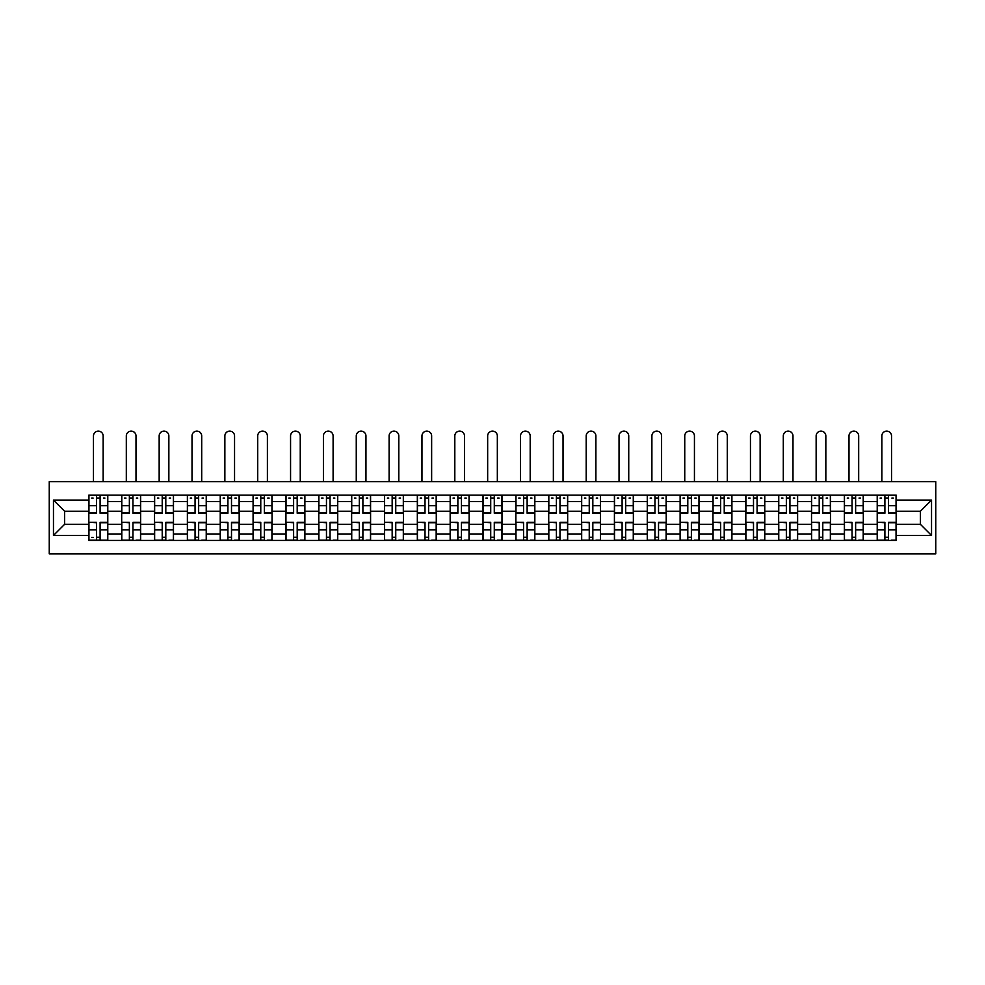 <?xml version="1.0" encoding="UTF-8"?>
<svg xmlns="http://www.w3.org/2000/svg" width="985" height="985" viewBox="0 0 985 985"><rect width="100%" height="100%" fill="white"/><g stroke="black" fill="none" stroke-linecap="round" stroke-linejoin="round"><path stroke-width="1.48" d="M49.25 553.878L935.75 553.878L935.75 481.653L49.25 481.653L49.25 553.878M121.684 540.408L121.684 501.55L107.784 501.55L107.784 540.408M107.784 501.55L107.784 495.135M121.684 501.55L121.684 495.135M140.633 495.135L140.633 540.408M154.534 540.408L154.534 495.135M173.483 495.135L173.483 540.408M187.384 540.408L187.384 495.135M206.333 495.135L206.333 540.408M220.234 540.408L220.234 495.135M239.183 495.135L239.183 540.408M253.083 540.408L253.083 495.135M272.032 495.135L272.032 540.408M285.933 540.408L285.933 495.135M304.882 495.135L304.882 540.408M318.783 540.408L318.783 495.135M337.732 495.135L337.732 540.408M351.633 540.408L351.633 495.135M370.582 495.135L370.582 540.408M384.482 540.408L384.482 495.135M403.431 495.135L403.431 540.408M417.332 540.408L417.332 495.135M436.281 495.135L436.281 540.408M450.17 540.408L450.17 495.135M469.131 495.135L469.131 540.408M483.019 540.408L483.019 495.135M501.981 495.135L501.981 540.408M515.869 540.408L515.869 495.135M534.83 495.135L534.83 540.408M548.719 540.408L548.719 495.135M567.668 495.135L567.668 540.408M581.569 540.408L581.569 495.135M600.518 495.135L600.518 540.408M614.418 540.408L614.418 495.135M633.367 495.135L633.367 540.408M647.268 540.408L647.268 495.135M666.217 495.135L666.217 540.408M680.118 540.408L680.118 495.135M699.067 495.135L699.067 540.408M712.968 540.408L712.968 495.135M731.917 495.135L731.917 540.408M745.817 540.408L745.817 495.135M764.766 495.135L764.766 540.408M778.667 540.408L778.667 495.135M797.616 495.135L797.616 540.408M811.517 540.408L811.517 495.135M830.466 495.135L830.466 540.408M844.367 540.408L844.367 495.135M863.316 495.135L863.316 540.408M877.216 540.408L877.216 495.135M877.216 524.291L863.316 524.291M844.367 524.291L830.466 524.291M811.517 524.291L797.616 524.291M778.667 524.291L764.766 524.291M745.817 524.291L731.917 524.291M712.968 524.291L699.067 524.291M680.118 524.291L666.217 524.291M647.268 524.291L633.367 524.291M614.418 524.291L600.518 524.291M581.569 524.291L567.668 524.291M548.719 524.291L534.83 524.291M515.869 524.291L501.981 524.291M483.019 524.291L469.131 524.291M450.17 524.291L436.281 524.291M417.332 524.291L403.431 524.291M384.482 524.291L370.582 524.291M351.633 524.291L337.732 524.291M318.783 524.291L304.882 524.291M285.933 524.291L272.032 524.291M253.083 524.291L239.183 524.291M220.234 524.291L206.333 524.291M187.384 524.291L173.483 524.291M154.534 524.291L140.633 524.291M121.684 524.291L107.784 524.291M877.216 511.24L863.316 511.24M844.367 511.24L830.466 511.24M811.517 511.24L797.616 511.24M778.667 511.24L764.766 511.24M745.817 511.24L731.917 511.24M712.968 511.24L699.067 511.24M680.118 511.24L666.217 511.24M647.268 511.24L633.367 511.24M614.418 511.24L600.518 511.24M581.569 511.24L567.668 511.24M548.719 511.24L534.83 511.24M515.869 511.24L501.981 511.24M483.019 511.24L469.131 511.24M450.17 511.24L436.281 511.24M417.332 511.24L403.431 511.24M384.482 511.24L370.582 511.24M351.633 511.24L337.732 511.24M318.783 511.24L304.882 511.24M285.933 511.24L272.032 511.24M253.083 511.24L239.183 511.24M220.234 511.24L206.333 511.24M187.384 511.24L173.483 511.24M154.534 511.24L140.633 511.24M121.684 511.24L107.784 511.24M64.616 524.291L88.835 524.291L88.835 511.24L64.616 511.24L64.616 524.291L53.461 535.458L53.461 500.084L88.835 500.084L88.835 511.24M896.165 511.24L896.165 524.291L920.384 524.291L920.384 511.24L896.165 511.24L896.165 495.135L88.835 495.135L88.835 500.084M896.165 500.084L931.539 500.084L931.539 535.458L896.165 535.458L896.165 524.291M88.835 524.291L88.835 540.408L896.165 540.408L896.165 535.458M88.835 535.458L53.461 535.458M100.101 537.244L96.518 537.244M96.518 498.287L100.101 498.287M132.95 537.244L129.367 537.244M129.367 498.287L132.95 498.287M165.8 537.244L162.217 537.244M162.217 498.287L165.8 498.287M198.65 537.244L195.067 537.244M195.067 498.287L198.65 498.287M231.5 537.244L227.917 537.244M227.917 498.287L231.5 498.287M264.349 537.244L260.766 537.244M260.766 498.287L264.349 498.287M297.199 537.244L293.616 537.244M293.616 498.287L297.199 498.287M330.049 537.244L326.466 537.244M326.466 498.287L330.049 498.287M362.899 537.244L359.316 537.244M359.316 498.287L362.899 498.287M395.748 537.244L392.165 537.244M392.165 498.287L395.748 498.287M428.598 537.244L425.015 537.244M425.015 498.287L428.598 498.287M461.436 537.244L457.865 537.244M457.865 498.287L461.436 498.287M494.285 537.244L490.715 537.244M490.715 498.287L494.285 498.287M527.135 537.244L523.564 537.244M523.564 498.287L527.135 498.287M559.985 537.244L556.402 537.244M556.402 498.287L559.985 498.287M592.835 537.244L589.252 537.244M589.252 498.287L592.835 498.287M625.684 537.244L622.101 537.244M622.101 498.287L625.684 498.287M658.534 537.244L654.951 537.244M654.951 498.287L658.534 498.287M691.384 537.244L687.801 537.244M687.801 498.287L691.384 498.287M724.234 537.244L720.651 537.244M720.651 498.287L724.234 498.287M757.083 537.244L753.5 537.244M753.5 498.287L757.083 498.287M789.933 537.244L786.35 537.244M786.35 498.287L789.933 498.287M822.783 537.244L819.2 537.244M819.2 498.287L822.783 498.287M855.633 537.244L852.05 537.244M852.05 498.287L855.633 498.287M888.482 537.244L884.899 537.244M884.899 498.287L888.482 498.287M53.461 500.084L64.616 511.24M920.384 524.291L931.539 535.458M920.384 511.24L931.539 500.084M103.154 481.653L103.154 435.961A4.839 4.839 90 0 0 98.315 431.122A4.839 4.839 90 0 0 93.464 435.961L93.464 481.653M100.101 513.247L100.101 495.344L107.685 495.344L107.685 513.247L100.101 513.247M96.518 498.078L100.101 498.078M91.679 498.078L93.156 498.078M103.474 498.078L104.952 498.078M96.518 495.344L88.945 495.344L88.945 513.247L96.518 513.247L96.518 495.344L100.101 495.344M96.518 522.74L88.945 522.296L96.518 522.296L96.518 540.199L88.945 540.199L93.156 540.199M88.945 522.74L88.945 540.199M100.101 537.453L96.518 537.453M93.156 537.453L91.679 537.453M103.474 540.199L107.685 540.199L107.685 522.296L100.101 522.296L100.101 540.199L96.518 540.199M107.685 540.199L100.101 540.199M136.004 481.653L136.004 435.961A4.839 4.839 75.1 0 0 131.165 431.122A4.839 4.839 75.1 0 0 126.314 435.961L126.314 481.653M132.95 513.247L132.95 495.344L140.535 495.344L140.535 513.247L132.95 513.247M129.367 498.078L132.95 498.078M124.529 498.078L126.006 498.078M136.324 498.078L137.789 498.078M129.367 495.344L121.795 495.344L121.795 513.247L129.367 513.247L129.367 495.344L132.95 495.344M168.854 481.653L168.854 435.961A4.839 4.839 75.1 0 0 164.015 431.122A4.839 4.839 75.1 0 0 159.164 435.961L159.164 481.653M165.8 513.247L165.8 495.344L173.385 495.344L173.385 513.247L165.8 513.247M162.217 498.078L165.8 498.078M157.378 498.078L158.856 498.078M169.174 498.078L170.639 498.078M162.217 495.344L154.645 495.344L154.645 513.247L162.217 513.247L162.217 495.344L165.8 495.344M129.367 522.74L121.795 522.296L129.367 522.296L129.367 540.199L121.795 540.199L126.006 540.199M121.795 522.74L121.795 540.199M132.95 537.453L129.367 537.453M136.324 540.199L140.535 540.199L140.535 522.296L132.95 522.296L132.95 540.199L126.314 540.199M140.535 540.199L136.004 540.199M162.217 522.74L154.645 522.296L162.217 522.296L162.217 540.199L154.645 540.199L158.856 540.199M154.645 522.74L154.645 540.199M165.8 537.453L162.217 537.453M169.174 540.199L173.385 540.199L173.385 522.296L165.8 522.296L165.8 540.199L159.164 540.199M173.385 540.199L168.854 540.199M201.703 481.653L201.703 435.961A4.839 4.839 75.1 0 0 196.865 431.122A4.839 4.839 75.1 0 0 192.013 435.961L192.013 481.653M198.65 513.247L198.65 495.344L206.234 495.344L206.234 513.247L198.65 513.247M195.067 498.078L198.65 498.078M190.228 498.078L191.706 498.078M202.024 498.078L203.489 498.078M195.067 495.344L187.495 495.344L187.495 513.247L195.067 513.247L195.067 495.344L198.65 495.344M234.553 481.653L234.553 435.961A4.839 4.839 75.1 0 0 229.714 431.122A4.839 4.839 75.1 0 0 224.863 435.961L224.863 481.653M231.5 513.247L231.5 495.344L239.084 495.344L239.084 513.247L231.5 513.247M227.917 498.078L231.5 498.078M223.078 498.078L224.555 498.078M234.873 498.078L236.338 498.078M227.917 495.344L220.332 495.344L220.332 513.247L227.917 513.247L227.917 495.344L231.5 495.344M267.403 481.653L267.403 435.961A4.839 4.839 75.1 0 0 262.552 431.122A4.839 4.839 75.1 0 0 257.713 435.961L257.713 481.653M264.349 513.247L264.349 495.344L271.934 495.344L271.934 513.247L264.349 513.247M260.766 498.078L264.349 498.078M255.928 498.078L257.393 498.078M267.711 498.078L269.188 498.078M260.766 495.344L253.182 495.344L253.182 513.247L260.766 513.247L260.766 495.344L264.349 495.344M195.067 522.74L187.495 522.296L195.067 522.296L195.067 540.199L187.495 540.199L191.706 540.199M187.495 522.74L187.495 540.199M198.65 537.453L195.067 537.453M202.024 540.199L206.234 540.199L206.234 522.296L198.65 522.296L198.65 540.199L192.013 540.199M206.234 540.199L201.703 540.199M227.917 522.74L220.332 522.296L227.917 522.296L227.917 540.199L220.332 540.199L224.555 540.199M220.332 522.74L220.332 540.199M231.5 537.453L227.917 537.453M234.873 540.199L239.084 540.199L239.084 522.296L231.5 522.296L231.5 540.199L224.863 540.199M239.084 540.199L234.553 540.199M260.766 522.74L253.182 522.296L260.766 522.296L260.766 540.199L253.182 540.199L257.393 540.199M253.182 522.74L253.182 540.199M264.349 537.453L260.766 537.453M267.711 540.199L271.934 540.199L271.934 522.296L264.349 522.296L264.349 540.199L257.713 540.199M271.934 540.199L267.403 540.199M300.253 481.653L300.253 435.961A4.839 4.839 75.1 0 0 295.401 431.122A4.839 4.839 75.1 0 0 290.563 435.961L290.563 481.653M297.199 513.247L297.199 495.344L304.771 495.344L304.771 513.247L297.199 513.247M293.616 498.078L297.199 498.078M288.777 498.078L290.243 498.078M300.56 498.078L302.038 498.078M293.616 495.344L286.032 495.344L286.032 513.247L293.616 513.247L293.616 495.344L297.199 495.344M293.616 522.74L286.032 522.296L293.616 522.296L293.616 540.199L286.032 540.199L290.243 540.199M286.032 522.74L286.032 540.199M297.199 537.453L293.616 537.453M300.56 540.199L304.771 540.199L304.771 522.296L297.199 522.296L297.199 540.199L290.563 540.199M304.771 540.199L300.253 540.199M333.102 481.653L333.102 435.961A4.839 4.839 75.1 0 0 328.251 431.122A4.839 4.839 75.1 0 0 323.412 435.961L323.412 481.653M330.049 513.247L330.049 495.344L337.621 495.344L337.621 513.247L330.049 513.247M326.466 498.078L330.049 498.078M321.627 498.078L323.092 498.078M333.41 498.078L334.888 498.078M326.466 495.344L318.881 495.344L318.881 513.247L326.466 513.247L326.466 495.344L330.049 495.344M326.466 522.74L318.881 522.296L326.466 522.296L326.466 540.199L318.881 540.199L323.092 540.199M318.881 522.74L318.881 540.199M330.049 537.453L326.466 537.453M333.41 540.199L337.621 540.199L337.621 522.296L330.049 522.296L330.049 540.199L323.412 540.199M337.621 540.199L333.102 540.199M365.952 481.653L365.952 435.961A4.839 4.839 75.1 0 0 361.101 431.122A4.839 4.839 75.1 0 0 356.262 435.961L356.262 481.653M362.899 513.247L362.899 495.344L370.471 495.344L370.471 513.247L362.899 513.247M359.316 498.078L362.899 498.078M354.477 498.078L355.942 498.078M366.26 498.078L367.737 498.078M359.316 495.344L351.731 495.344L351.731 513.247L359.316 513.247L359.316 495.344L362.899 495.344M359.316 522.74L351.731 522.296L359.316 522.296L359.316 540.199L351.731 540.199L355.942 540.199M351.731 522.74L351.731 540.199M362.899 537.453L359.316 537.453M366.26 540.199L370.471 540.199L370.471 522.296L362.899 522.296L362.899 540.199L356.262 540.199M370.471 540.199L365.952 540.199M398.802 481.653L398.802 435.961A4.839 4.839 75.1 0 0 393.951 431.122A4.839 4.839 75.1 0 0 389.112 435.961L389.112 481.653M395.748 513.247L395.748 495.344L403.321 495.344L403.321 513.247L395.748 513.247M392.165 498.078L395.748 498.078M387.314 498.078L388.792 498.078M399.11 498.078L400.587 498.078M392.165 495.344L384.581 495.344L384.581 513.247L392.165 513.247L392.165 495.344L395.748 495.344M392.165 522.74L384.581 522.296L392.165 522.296L392.165 540.199L384.581 540.199L388.792 540.199M384.581 522.74L384.581 540.199M395.748 537.453L392.165 537.453M399.11 540.199L403.321 540.199L403.321 522.296L395.748 522.296L395.748 540.199L389.112 540.199M403.321 540.199L398.802 540.199M431.639 481.653L431.639 435.961A4.839 4.839 75.1 0 0 426.8 431.122A4.839 4.839 75.1 0 0 421.962 435.961L421.962 481.653M428.598 513.247L428.598 495.344L436.17 495.344L436.17 513.247L428.598 513.247M425.015 498.078L428.598 498.078M420.164 498.078L421.642 498.078M431.959 498.078L433.437 498.078M425.015 495.344L417.431 495.344L417.431 513.247L425.015 513.247L425.015 495.344L428.598 495.344M425.015 522.74L417.431 522.296L425.015 522.296L425.015 540.199L417.431 540.199L421.642 540.199M417.431 522.74L417.431 540.199M428.598 537.453L425.015 537.453M431.959 540.199L436.17 540.199L436.17 522.296L428.598 522.296L428.598 540.199L421.962 540.199M436.17 540.199L431.639 540.199M464.489 481.653L464.489 435.961A4.839 4.839 75.1 0 0 459.65 431.122A4.839 4.839 75.1 0 0 454.811 435.961L454.811 481.653M461.436 513.247L461.436 495.344L469.02 495.344L469.02 513.247L461.436 513.247M457.865 498.078L461.436 498.078M453.014 498.078L454.491 498.078M464.809 498.078L466.287 498.078M457.865 495.344L450.28 495.344L450.28 513.247L457.865 513.247L457.865 495.344L461.436 495.344M457.865 522.74L450.28 522.296L457.865 522.296L457.865 540.199L450.28 540.199L454.491 540.199M450.28 522.74L450.28 540.199M461.436 537.453L457.865 537.453M464.809 540.199L469.02 540.199L469.02 522.296L461.436 522.296L461.436 540.199L454.811 540.199M469.02 540.199L464.489 540.199M497.339 481.653L497.339 435.961A4.839 4.839 75.1 0 0 492.5 431.122A4.839 4.839 75.1 0 0 487.661 435.961L487.661 481.653M494.285 513.247L494.285 495.344L501.87 495.344L501.87 513.247L494.285 513.247M490.715 498.078L494.285 498.078M485.864 498.078L487.341 498.078M497.659 498.078L499.136 498.078M490.715 495.344L483.13 495.344L483.13 513.247L490.715 513.247L490.715 495.344L494.285 495.344M490.715 522.74L483.13 522.296L490.715 522.296L490.715 540.199L483.13 540.199L487.341 540.199M483.13 522.74L483.13 540.199M494.285 537.453L490.715 537.453M497.659 540.199L501.87 540.199L501.87 522.296L494.285 522.296L494.285 540.199L487.661 540.199M501.87 540.199L497.339 540.199M530.189 481.653L530.189 435.961A4.839 4.839 75.1 0 0 525.35 431.122A4.839 4.839 75.1 0 0 520.511 435.961L520.511 481.653M527.135 513.247L527.135 495.344L534.72 495.344L534.72 513.247L527.135 513.247M523.564 498.078L527.135 498.078M518.713 498.078L520.191 498.078M530.509 498.078L531.986 498.078M523.564 495.344L515.98 495.344L515.98 513.247L523.564 513.247L523.564 495.344L527.135 495.344M523.564 522.74L515.98 522.296L523.564 522.296L523.564 540.199L515.98 540.199L520.191 540.199M515.98 522.74L515.98 540.199M527.135 537.453L523.564 537.453M530.509 540.199L534.72 540.199L534.72 522.296L527.135 522.296L527.135 540.199L520.511 540.199M534.72 540.199L530.189 540.199M563.038 481.653L563.038 435.961A4.839 4.839 75.1 0 0 558.199 431.122A4.839 4.839 75.1 0 0 553.361 435.961L553.361 481.653M559.985 513.247L559.985 495.344L567.569 495.344L567.569 513.247L559.985 513.247M556.402 498.078L559.985 498.078M551.563 498.078L553.041 498.078M563.358 498.078L564.836 498.078M556.402 495.344L548.83 495.344L548.83 513.247L556.402 513.247L556.402 495.344L559.985 495.344M556.402 522.74L548.83 522.296L556.402 522.296L556.402 540.199L548.83 540.199L553.041 540.199M548.83 522.74L548.83 540.199M559.985 537.453L556.402 537.453M563.358 540.199L567.569 540.199L567.569 522.296L559.985 522.296L559.985 540.199L553.361 540.199M567.569 540.199L563.038 540.199M595.888 481.653L595.888 435.961A4.839 4.839 75.1 0 0 591.049 431.122A4.839 4.839 75.1 0 0 586.198 435.961L586.198 481.653M592.835 513.247L592.835 495.344L600.419 495.344L600.419 513.247L592.835 513.247M589.252 498.078L592.835 498.078M584.413 498.078L585.89 498.078M596.208 498.078L597.686 498.078M589.252 495.344L581.679 495.344L581.679 513.247L589.252 513.247L589.252 495.344L592.835 495.344M589.252 522.74L581.679 522.296L589.252 522.296L589.252 540.199L581.679 540.199L585.89 540.199M581.679 522.74L581.679 540.199M592.835 537.453L589.252 537.453M596.208 540.199L600.419 540.199L600.419 522.296L592.835 522.296L592.835 540.199L586.198 540.199M600.419 540.199L595.888 540.199M628.738 481.653L628.738 435.961A4.839 4.839 75.1 0 0 623.899 431.122A4.839 4.839 75.1 0 0 619.048 435.961L619.048 481.653M625.684 513.247L625.684 495.344L633.269 495.344L633.269 513.247L625.684 513.247M622.101 498.078L625.684 498.078M617.263 498.078L618.74 498.078M629.058 498.078L630.523 498.078M622.101 495.344L614.529 495.344L614.529 513.247L622.101 513.247L622.101 495.344L625.684 495.344M622.101 522.74L614.529 522.296L622.101 522.296L622.101 540.199L614.529 540.199L618.74 540.199M614.529 522.74L614.529 540.199M625.684 537.453L622.101 537.453M629.058 540.199L633.269 540.199L633.269 522.296L625.684 522.296L625.684 540.199L619.048 540.199M633.269 540.199L628.738 540.199M661.588 481.653L661.588 435.961A4.839 4.839 75.1 0 0 656.749 431.122A4.839 4.839 75.1 0 0 651.898 435.961L651.898 481.653M658.534 513.247L658.534 495.344L666.119 495.344L666.119 513.247L658.534 513.247M654.951 498.078L658.534 498.078M650.112 498.078L651.59 498.078M661.908 498.078L663.373 498.078M654.951 495.344L647.379 495.344L647.379 513.247L654.951 513.247L654.951 495.344L658.534 495.344M654.951 522.74L647.379 522.296L654.951 522.296L654.951 540.199L647.379 540.199L651.59 540.199M647.379 522.74L647.379 540.199M658.534 537.453L654.951 537.453M661.908 540.199L666.119 540.199L666.119 522.296L658.534 522.296L658.534 540.199L651.898 540.199M666.119 540.199L661.588 540.199M694.437 481.653L694.437 435.961A4.839 4.839 75.1 0 0 689.599 431.122A4.839 4.839 75.1 0 0 684.747 435.961L684.747 481.653M691.384 513.247L691.384 495.344L698.968 495.344L698.968 513.247L691.384 513.247M687.801 498.078L691.384 498.078M682.962 498.078L684.44 498.078M694.757 498.078L696.223 498.078M687.801 495.344L680.229 495.344L680.229 513.247L687.801 513.247L687.801 495.344L691.384 495.344M687.801 522.74L680.229 522.296L687.801 522.296L687.801 540.199L680.229 540.199L684.44 540.199M680.229 522.74L680.229 540.199M691.384 537.453L687.801 537.453M694.757 540.199L698.968 540.199L698.968 522.296L691.384 522.296L691.384 540.199L684.747 540.199M698.968 540.199L694.437 540.199M727.287 481.653L727.287 435.961A4.839 4.839 75.1 0 0 722.448 431.122A4.839 4.839 75.1 0 0 717.597 435.961L717.597 481.653M724.234 513.247L724.234 495.344L731.818 495.344L731.818 513.247L724.234 513.247M720.651 498.078L724.234 498.078M715.812 498.078L717.289 498.078M727.607 498.078L729.072 498.078M720.651 495.344L713.066 495.344L713.066 513.247L720.651 513.247L720.651 495.344L724.234 495.344M720.651 522.74L713.066 522.296L720.651 522.296L720.651 540.199L713.066 540.199L717.289 540.199M713.066 522.74L713.066 540.199M724.234 537.453L720.651 537.453M727.607 540.199L731.818 540.199L731.818 522.296L724.234 522.296L724.234 540.199L717.597 540.199M731.818 540.199L727.287 540.199M760.137 481.653L760.137 435.961A4.839 4.839 75.1 0 0 755.286 431.122A4.839 4.839 75.1 0 0 750.447 435.961L750.447 481.653M757.083 513.247L757.083 495.344L764.668 495.344L764.668 513.247L757.083 513.247M753.5 498.078L757.083 498.078M748.662 498.078L750.127 498.078M760.445 498.078L761.922 498.078M753.5 495.344L745.916 495.344L745.916 513.247L753.5 513.247L753.5 495.344L757.083 495.344M753.5 522.74L745.916 522.296L753.5 522.296L753.5 540.199L745.916 540.199L750.127 540.199M745.916 522.74L745.916 540.199M757.083 537.453L753.5 537.453M760.445 540.199L764.668 540.199L764.668 522.296L757.083 522.296L757.083 540.199L750.447 540.199M764.668 540.199L760.137 540.199M792.987 481.653L792.987 435.961A4.839 4.839 75.1 0 0 788.135 431.122A4.839 4.839 75.1 0 0 783.297 435.961L783.297 481.653M789.933 513.247L789.933 495.344L797.505 495.344L797.505 513.247L789.933 513.247M786.35 498.078L789.933 498.078M781.511 498.078L782.976 498.078M793.294 498.078L794.772 498.078M786.35 495.344L778.766 495.344L778.766 513.247L786.35 513.247L786.35 495.344L789.933 495.344M786.35 522.74L778.766 522.296L786.35 522.296L786.35 540.199L778.766 540.199L782.976 540.199M778.766 522.74L778.766 540.199M789.933 537.453L786.35 537.453M793.294 540.199L797.505 540.199L797.505 522.296L789.933 522.296L789.933 540.199L783.297 540.199M797.505 540.199L792.987 540.199M825.836 481.653L825.836 435.961A4.839 4.839 75.1 0 0 820.985 431.122A4.839 4.839 75.1 0 0 816.146 435.961L816.146 481.653M822.783 513.247L822.783 495.344L830.355 495.344L830.355 513.247L822.783 513.247M819.2 498.078L822.783 498.078M814.361 498.078L815.826 498.078M826.144 498.078L827.622 498.078M819.2 495.344L811.615 495.344L811.615 513.247L819.2 513.247L819.2 495.344L822.783 495.344M819.2 522.74L811.615 522.296L819.2 522.296L819.2 540.199L811.615 540.199L815.826 540.199M811.615 522.74L811.615 540.199M822.783 537.453L819.2 537.453M826.144 540.199L830.355 540.199L830.355 522.296L822.783 522.296L822.783 540.199L816.146 540.199M830.355 540.199L825.836 540.199M858.686 481.653L858.686 435.961A4.839 4.839 75.1 0 0 853.835 431.122A4.839 4.839 75.1 0 0 848.996 435.961L848.996 481.653M855.633 513.247L855.633 495.344L863.205 495.344L863.205 513.247L855.633 513.247M852.05 498.078L855.633 498.078M847.211 498.078L848.676 498.078M858.994 498.078L860.471 498.078M852.05 495.344L844.465 495.344L844.465 513.247L852.05 513.247L852.05 495.344L855.633 495.344M852.05 522.74L844.465 522.296L852.05 522.296L852.05 540.199L844.465 540.199L848.676 540.199M844.465 522.74L844.465 540.199M855.633 537.453L852.05 537.453M858.994 540.199L863.205 540.199L863.205 522.296L855.633 522.296L855.633 540.199L848.996 540.199M863.205 540.199L858.686 540.199M891.536 481.653L891.536 435.961A4.839 4.839 75.1 0 0 886.685 431.122A4.839 4.839 75.1 0 0 881.846 435.961L881.846 481.653M888.482 513.247L888.482 495.344L896.054 495.344L896.054 513.247L888.482 513.247M884.899 498.078L888.482 498.078M880.048 498.078L881.526 498.078M891.844 498.078L893.321 498.078M884.899 495.344L877.315 495.344L877.315 513.247L884.899 513.247L884.899 495.344L888.482 495.344M884.899 522.74L877.315 522.296L884.899 522.296L884.899 540.199L877.315 540.199L881.526 540.199M877.315 522.74L877.315 540.199M888.482 537.453L884.899 537.453M891.844 540.199L896.054 540.199L896.054 522.296L888.482 522.296L888.482 540.199L881.846 540.199M896.054 540.199L891.536 540.199M844.367 501.55L830.466 501.55M811.517 501.55L797.616 501.55M778.667 501.55L764.766 501.55M745.817 501.55L731.917 501.55M712.968 501.55L699.067 501.55M680.118 501.55L666.217 501.55M647.268 501.55L633.367 501.55M614.418 501.55L600.518 501.55M581.569 501.55L567.668 501.55M548.719 501.55L534.83 501.55M515.869 501.55L501.981 501.55M483.019 501.55L469.131 501.55M450.17 501.55L436.281 501.55M417.332 501.55L403.431 501.55M384.482 501.55L370.582 501.55M351.633 501.55L337.732 501.55M318.783 501.55L304.882 501.55M285.933 501.55L272.032 501.55M253.083 501.55L239.183 501.55M220.234 501.55L206.333 501.55M187.384 501.55L173.483 501.55M154.534 501.55L140.633 501.55M877.216 501.55L863.316 501.55M844.367 533.981L830.466 533.981M811.517 533.981L797.616 533.981M778.667 533.981L764.766 533.981M745.817 533.981L731.917 533.981M712.968 533.981L699.067 533.981M680.118 533.981L666.217 533.981M647.268 533.981L633.367 533.981M614.418 533.981L600.518 533.981M581.569 533.981L567.668 533.981M548.719 533.981L534.83 533.981M515.869 533.981L501.981 533.981M483.019 533.981L469.131 533.981M450.17 533.981L436.281 533.981M417.332 533.981L403.431 533.981M384.482 533.981L370.582 533.981M351.633 533.981L337.732 533.981M318.783 533.981L304.882 533.981M285.933 533.981L272.032 533.981M253.083 533.981L239.183 533.981M220.234 533.981L206.333 533.981M187.384 533.981L173.483 533.981M154.534 533.981L140.633 533.981M121.684 533.981L107.784 533.981M877.216 533.981L863.316 533.981M100.101 512.791L107.685 512.791M100.101 505.687L107.685 505.687M88.945 512.791L96.518 512.791M88.945 505.687L96.518 505.687M96.518 529.856L88.945 529.856M107.685 522.74L100.101 522.74M107.685 529.856L100.101 529.856M132.95 512.791L140.535 512.791M132.95 505.687L140.535 505.687M121.795 512.791L129.367 512.791M121.795 505.687L129.367 505.687M165.8 512.791L173.385 512.791M165.8 505.687L173.385 505.687M154.645 512.791L162.217 512.791M154.645 505.687L162.217 505.687M129.367 529.856L121.795 529.856M140.535 522.74L132.95 522.74M140.535 529.856L132.95 529.856M162.217 529.856L154.645 529.856M173.385 522.74L165.8 522.74M173.385 529.856L165.8 529.856M198.65 512.791L206.234 512.791M198.65 505.687L206.234 505.687M187.495 512.791L195.067 512.791M187.495 505.687L195.067 505.687M231.5 512.791L239.084 512.791M231.5 505.687L239.084 505.687M220.332 512.791L227.917 512.791M220.332 505.687L227.917 505.687M264.349 512.791L271.934 512.791M264.349 505.687L271.934 505.687M253.182 512.791L260.766 512.791M253.182 505.687L260.766 505.687M195.067 529.856L187.495 529.856M206.234 522.74L198.65 522.74M206.234 529.856L198.65 529.856M227.917 529.856L220.332 529.856M239.084 522.74L231.5 522.74M239.084 529.856L231.5 529.856M260.766 529.856L253.182 529.856M271.934 522.74L264.349 522.74M271.934 529.856L264.349 529.856M297.199 512.791L304.771 512.791M297.199 505.687L304.771 505.687M286.032 512.791L293.616 512.791M286.032 505.687L293.616 505.687M293.616 529.856L286.032 529.856M304.771 522.74L297.199 522.74M304.771 529.856L297.199 529.856M330.049 512.791L337.621 512.791M330.049 505.687L337.621 505.687M318.881 512.791L326.466 512.791M318.881 505.687L326.466 505.687M326.466 529.856L318.881 529.856M337.621 522.74L330.049 522.74M337.621 529.856L330.049 529.856M362.899 512.791L370.471 512.791M362.899 505.687L370.471 505.687M351.731 512.791L359.316 512.791M351.731 505.687L359.316 505.687M359.316 529.856L351.731 529.856M370.471 522.74L362.899 522.74M370.471 529.856L362.899 529.856M395.748 512.791L403.321 512.791M395.748 505.687L403.321 505.687M384.581 512.791L392.165 512.791M384.581 505.687L392.165 505.687M392.165 529.856L384.581 529.856M403.321 522.74L395.748 522.74M403.321 529.856L395.748 529.856M428.598 512.791L436.17 512.791M428.598 505.687L436.17 505.687M417.431 512.791L425.015 512.791M417.431 505.687L425.015 505.687M425.015 529.856L417.431 529.856M436.17 522.74L428.598 522.74M436.17 529.856L428.598 529.856M461.436 512.791L469.02 512.791M461.436 505.687L469.02 505.687M450.28 512.791L457.865 512.791M450.28 505.687L457.865 505.687M457.865 529.856L450.28 529.856M469.02 522.74L461.436 522.74M469.02 529.856L461.436 529.856M494.285 512.791L501.87 512.791M494.285 505.687L501.87 505.687M483.13 512.791L490.715 512.791M483.13 505.687L490.715 505.687M490.715 529.856L483.13 529.856M501.87 522.74L494.285 522.74M501.87 529.856L494.285 529.856M527.135 512.791L534.72 512.791M527.135 505.687L534.72 505.687M515.98 512.791L523.564 512.791M515.98 505.687L523.564 505.687M523.564 529.856L515.98 529.856M534.72 522.74L527.135 522.74M534.72 529.856L527.135 529.856M559.985 512.791L567.569 512.791M559.985 505.687L567.569 505.687M548.83 512.791L556.402 512.791M548.83 505.687L556.402 505.687M556.402 529.856L548.83 529.856M567.569 522.74L559.985 522.74M567.569 529.856L559.985 529.856M592.835 512.791L600.419 512.791M592.835 505.687L600.419 505.687M581.679 512.791L589.252 512.791M581.679 505.687L589.252 505.687M589.252 529.856L581.679 529.856M600.419 522.74L592.835 522.74M600.419 529.856L592.835 529.856M625.684 512.791L633.269 512.791M625.684 505.687L633.269 505.687M614.529 512.791L622.101 512.791M614.529 505.687L622.101 505.687M622.101 529.856L614.529 529.856M633.269 522.74L625.684 522.74M633.269 529.856L625.684 529.856M658.534 512.791L666.119 512.791M658.534 505.687L666.119 505.687M647.379 512.791L654.951 512.791M647.379 505.687L654.951 505.687M654.951 529.856L647.379 529.856M666.119 522.74L658.534 522.74M666.119 529.856L658.534 529.856M691.384 512.791L698.968 512.791M691.384 505.687L698.968 505.687M680.229 512.791L687.801 512.791M680.229 505.687L687.801 505.687M687.801 529.856L680.229 529.856M698.968 522.74L691.384 522.74M698.968 529.856L691.384 529.856M724.234 512.791L731.818 512.791M724.234 505.687L731.818 505.687M713.066 512.791L720.651 512.791M713.066 505.687L720.651 505.687M720.651 529.856L713.066 529.856M731.818 522.74L724.234 522.74M731.818 529.856L724.234 529.856M757.083 512.791L764.668 512.791M757.083 505.687L764.668 505.687M745.916 512.791L753.5 512.791M745.916 505.687L753.5 505.687M753.5 529.856L745.916 529.856M764.668 522.74L757.083 522.74M764.668 529.856L757.083 529.856M789.933 512.791L797.505 512.791M789.933 505.687L797.505 505.687M778.766 512.791L786.35 512.791M778.766 505.687L786.35 505.687M786.35 529.856L778.766 529.856M797.505 522.74L789.933 522.74M797.505 529.856L789.933 529.856M822.783 512.791L830.355 512.791M822.783 505.687L830.355 505.687M811.615 512.791L819.2 512.791M811.615 505.687L819.2 505.687M819.2 529.856L811.615 529.856M830.355 522.74L822.783 522.74M830.355 529.856L822.783 529.856M855.633 512.791L863.205 512.791M855.633 505.687L863.205 505.687M844.465 512.791L852.05 512.791M844.465 505.687L852.05 505.687M852.05 529.856L844.465 529.856M863.205 522.74L855.633 522.74M863.205 529.856L855.633 529.856M888.482 512.791L896.054 512.791M888.482 505.687L896.054 505.687M877.315 512.791L884.899 512.791M877.315 505.687L884.899 505.687M884.899 529.856L877.315 529.856M896.054 522.74L888.482 522.74M896.054 529.856L888.482 529.856"/></g></svg>
